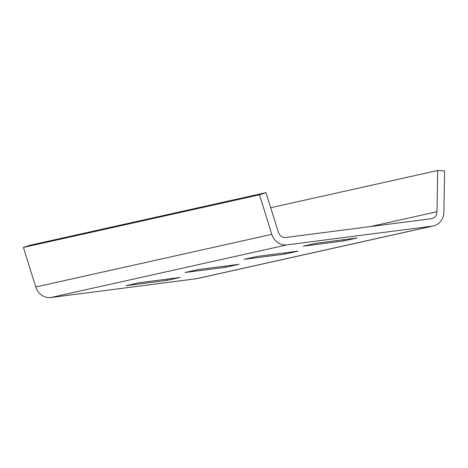 <?xml version="1.0" encoding="UTF-8"?>
<svg xmlns="http://www.w3.org/2000/svg" width="468" height="468" viewBox="0 0 468 468"><rect width="100%" height="100%" fill="white"/><g stroke="black" fill="none" stroke-linecap="round" stroke-linejoin="round"><path stroke-width="0.7" d="M265.976 192.658L29.917 245.29L23.4 247.443L35.755 286.983A14.988 13.718 77.4 0 0 50.93 297.508L196.18 278.758A14.988 13.718 77.4 0 0 197.309 278.559L433.368 225.933A14.988 13.718 77.4 0 0 443.88 212.144L444.6 170.914L437.709 170.492L436.995 211.723A7.494 6.856 -102.6 0 1 431.736 218.62A7.494 6.856 -102.6 0 1 431.174 218.714L285.919 237.469A7.494 6.856 -102.6 0 1 278.337 232.204L265.976 192.658L259.459 194.811L271.814 234.357A14.988 13.718 77.4 0 0 286.989 244.881L432.239 226.132A14.988 13.718 77.4 0 0 433.368 225.933M23.4 247.443L259.459 194.811M270.685 207.728L437.709 170.492M316.181 243.272L303.194 246.168L344.038 240.897L357.02 238.001L316.181 243.272M257.166 256.429L244.179 259.325L285.024 254.054L298.005 251.158L257.166 256.429M198.151 269.586L185.164 272.481L226.009 267.21L238.99 264.315L198.151 269.586M139.136 282.742L126.149 285.638L166.994 280.367L179.975 277.471L139.136 282.742M344.038 240.897L343.863 239.698M285.024 254.054L284.848 252.855M226.009 267.21L225.833 266.011M166.994 280.367L166.819 279.168M35.755 286.983L271.814 234.357M370.498 226.547L436.995 211.723M196.18 278.758L432.239 226.132M50.93 297.508L286.989 244.881"/></g></svg>
